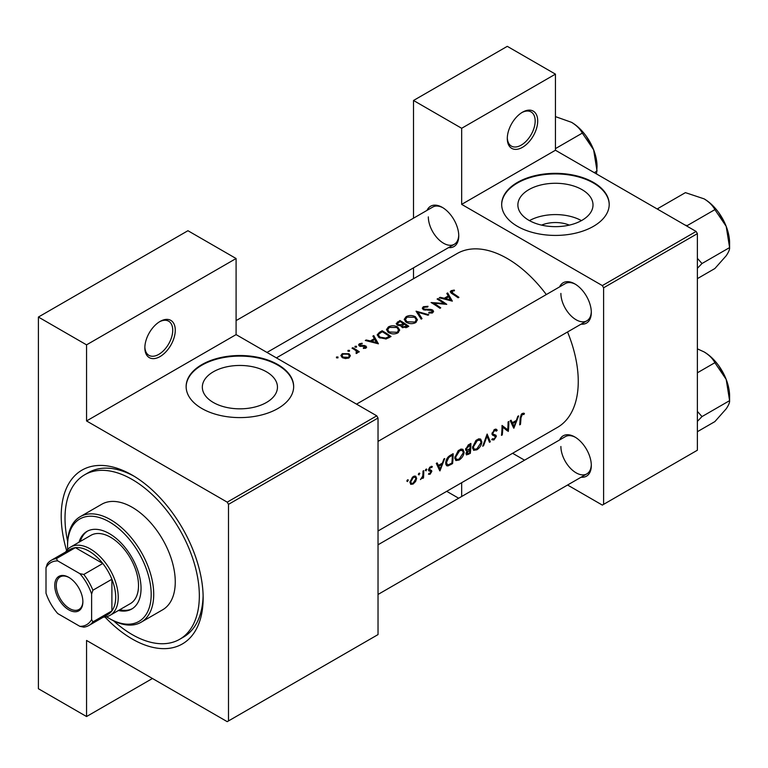 <?xml version="1.0" encoding="UTF-8"?>
<svg xmlns="http://www.w3.org/2000/svg" width="768" height="768" viewBox="0 0 768 768"><rect width="100%" height="100%" fill="white"/><g stroke="black" fill="none" stroke-linecap="round" stroke-linejoin="round"><path stroke-width="1.15" d="M507.293 138.528A21.504 12.413 -60 0 1 522.499 112.195A21.504 12.413 -60 0 1 537.706 120.97A21.504 12.413 -60 0 1 522.499 147.312A21.504 12.413 -60 0 1 507.293 138.528M507.302 137.77A19.709 11.386 120 0 0 511.373 146.093A19.709 11.386 120 0 0 526.56 140.813A19.709 11.386 120 0 0 535.171 120.97A19.709 11.386 120 0 0 531.082 111.946A19.709 11.386 120 0 0 521.846 112.579M144.854 347.779A21.504 12.413 -60 0 1 160.061 321.446A21.504 12.413 -60 0 1 175.267 330.221A21.504 12.413 -60 0 1 160.061 356.563A21.504 12.413 -60 0 1 144.854 347.779M144.864 347.021A19.709 11.386 120 0 0 148.934 355.344A19.709 11.386 120 0 0 164.122 350.064A19.709 11.386 120 0 0 172.733 330.221A19.709 11.386 120 0 0 168.643 321.197A19.709 11.386 120 0 0 159.408 321.83M541.565 225.12A23.798 13.738 180 0 1 569.328 225.12M582.01 220.301A37.565 21.686 0 0 0 593.011 204.96A37.565 21.686 0 0 0 569.818 184.925A37.565 21.686 0 0 0 528.883 189.629A37.565 21.686 0 0 0 517.882 204.96A37.565 21.686 0 0 0 541.066 225.005A37.565 21.686 0 0 0 582.01 220.301M581.434 220.618A37.565 21.686 0 0 0 529.45 220.618M593.462 226.33A53.77 31.037 0 0 0 609.206 204.374A53.77 31.037 0 0 0 576.019 175.699A53.77 31.037 0 0 0 517.43 182.429A53.77 31.037 0 0 0 501.677 204.374A53.77 31.037 0 0 0 534.874 233.059A53.77 31.037 0 0 0 593.462 226.33M609.206 204.672A53.77 31.037 0 0 0 575.789 176.227A53.77 31.037 0 0 0 517.43 183.014A53.77 31.037 0 0 0 501.677 204.672M266.458 402.48A37.565 21.686 0 0 0 277.459 387.149A37.565 21.686 0 0 0 254.266 367.104A37.565 21.686 0 0 0 213.331 371.808A37.565 21.686 0 0 0 202.33 387.149A37.565 21.686 0 0 0 225.523 407.184A37.565 21.686 0 0 0 266.458 402.48M277.91 408.509A53.77 31.037 0 0 0 293.664 386.563A53.77 31.037 0 0 0 260.467 357.878A53.77 31.037 0 0 0 201.878 364.608A53.77 31.037 0 0 0 186.134 386.563A53.77 31.037 0 0 0 219.322 415.238A53.77 31.037 0 0 0 277.91 408.509M293.654 386.851A53.77 31.037 0 0 0 260.237 358.406A53.77 31.037 0 0 0 201.878 365.194A53.77 31.037 0 0 0 186.134 386.851M559.603 439.958A23.299 13.45 60 0 1 574.838 436.973A23.299 13.45 60 0 1 591.312 465.504A23.299 13.45 60 0 1 581.107 477.206M575.482 437.357A21.504 12.413 -120 0 0 565.344 436.637L378.029 544.79M559.603 286.896A23.299 13.45 60 0 1 574.838 283.91A23.299 13.45 60 0 1 591.312 312.442A23.299 13.45 60 0 1 581.107 324.144M575.482 284.294A21.504 12.413 -120 0 0 565.344 283.574L356.525 404.141M427.046 210.365A23.299 13.45 60 0 1 442.282 207.379A23.299 13.45 60 0 1 458.755 235.91A23.299 13.45 60 0 1 448.55 247.613M442.925 207.763A21.504 12.413 -120 0 0 432.787 207.043L236.093 320.611M66.624 550.579A100.358 57.946 60 0 1 61.21 516.067A100.358 57.946 60 0 1 132.182 475.094A100.358 57.946 60 0 1 203.146 598.003A100.358 57.946 60 0 1 104.986 617.03M134.102 476.237A94.982 54.845 -120 0 0 88.483 472.579L84.682 474.778A94.982 54.845 -120 0 0 67.642 541.286M378.029 530.986L557.472 427.382A100.358 57.946 -120 0 0 578.256 381.437A100.358 57.946 -120 0 0 567.542 331.968M524.429 413.424L523.325 413.155L521.29 414.326L520.166 418.234A100.358 57.946 60 0 1 519.677 424.867L520.464 424.406A100.358 57.946 -120 0 0 520.963 417.878L522.25 414.557L523.949 414.48L524.429 413.424M513.869 428.208L518.64 415.862L517.766 416.362L516.365 420.394L512.342 422.717L511.085 420.221L510.221 420.72L513.686 428.102M508.301 431.434A100.358 57.946 -120 0 0 508.858 421.507L508.061 421.968A100.358 57.946 60 0 1 507.715 429.811L502.032 425.443A100.358 57.946 60 0 1 501.475 435.37L502.272 434.909A100.358 57.946 -120 0 0 502.8 427.152L507.379 430.896M492.038 434.285L495.542 436.944L494.112 438.922L492.509 438.682L491.731 439.699L493.92 439.958L496.339 436.445L495.965 435.245L493.075 434.074L492.787 433.267L494.554 430.55L496.474 431.117L497.232 430.166L495.648 429.139L494.554 429.494L491.99 433.718L492.806 435.322L495.12 436.061L492.038 434.275M496.435 429.322L495.648 429.139M494.362 429.619L496.474 431.117M492 433.507L493.402 434.314L492.01 433.459M490.33 441.802L487.133 434.045L482.707 446.198L483.562 445.709L487.056 436.234L489.475 442.291L490.33 441.802L489.024 441.053M481.882 442.003L480.662 439.085L478.848 438.835L475.853 440.563L472.55 447.437L473.597 450.298L476.822 449.827C479.722 447.907 481.411 445.296 481.882 442.003L481.027 441.514M470.314 453.36A100.358 57.946 -120 0 0 470.87 443.434L468.47 444.826L465.59 449.338L466.176 450.826L467.184 450.902L466.003 453.59L466.464 454.915L470.314 453.36L469.517 452.899M464.141 452.246L462.922 449.328L461.107 449.069L458.102 450.806L454.81 457.68L455.856 460.541L459.082 460.07C461.981 458.15 463.67 455.539 464.141 452.246L463.286 451.757M452.573 463.603A100.358 57.946 -120 0 0 453.13 453.677L450.384 455.27C447.562 456.96 446.006 459.466 445.718 462.797L446.669 465.763L448.003 465.917L452.573 463.603L451.766 463.142M439.949 470.89L444.71 458.544L443.846 459.043L442.435 463.066L438.413 465.389L437.165 462.902L436.301 463.402L439.766 470.784M428.813 470.851L430.829 471.418L430.099 473.395L429.034 473.29L428.448 474.221L430.032 474.278L431.808 471.446L431.568 470.506L429.341 469.382L430.502 467.53L431.779 467.568L432.317 466.579L429.773 467.165L428.544 469.882L428.986 470.986M431.952 466.368L431.194 466.349M431.117 470.237L428.592 469.411M430.099 473.395L429.034 473.29M428.602 470.429L430.829 471.418M426.115 469.142L426.854 469.565L426.509 469.046L425.722 469.507L425.376 470.419L426.106 470.842L426.509 469.046M425.376 470.419L426.106 470.842L425.376 470.419M423.494 477.936A100.358 57.946 -120 0 0 423.782 470.621L422.995 471.082A100.358 57.946 60 0 1 422.957 473.578L422.707 476.17L420.432 479.587L422.774 477.341A100.358 57.946 60 0 1 422.698 478.397L423.494 477.936L422.765 477.514M419.069 473.213L419.808 473.645L419.462 473.117L418.675 473.578L418.33 474.49L419.05 474.912L419.462 473.117M418.33 474.49L419.05 474.912L418.33 474.49M410.698 484.31L413.069 484.07L415.632 481.459L416.659 478.368L415.718 476.208L414.317 476.093L412.445 477.168L409.949 482.246L410.822 484.387M407.578 479.846L408.317 480.269L407.971 479.75L407.184 480.202L406.838 481.123L407.568 481.546L407.971 479.75M406.838 481.123L407.568 481.546L406.838 481.123M546.317 294.566A100.358 57.946 -120 0 0 457.104 253.555L276.394 357.878M454.262 290.054L451.104 290.698L450.202 291.859L452.141 293.75A100.358 57.946 60 0 1 458.131 297.782L458.928 297.331A100.358 57.946 -120 0 0 453.024 293.347L451.968 291.254L454.483 290.736L454.262 290.054L454.262 290.755M451.498 293.338L451.968 291.254M446.803 293.443L448.291 295.93L444.278 298.253L440.122 297.302L439.258 297.802L452.333 301.133L447.667 292.944L446.803 293.443M431.99 310.56L431.808 312.096L428.938 312.298L428.765 313.094L432.634 312.806L433.603 311.424L432.749 310.07L430.906 309.437L424.042 309.149L423.466 308.304L424.272 307.238L427.699 307.008L427.997 306.298L423.36 306.71L422.285 308.198L423.235 309.6L431.99 310.56L432.432 312.912M428.794 314.726L416.054 311.194L421.171 319.123L422.026 318.634L417.994 312.278L427.939 315.216L428.794 314.726M397.699 327.024C394.608 325.402 391.507 325.354 388.406 326.899L386.467 329.587L388.416 332.438C391.546 334.214 394.666 334.378 397.795 332.918L399.706 330.086L397.699 327.024L397.699 328.128M391.037 336.528A100.358 57.946 -120 0 0 382.166 330.758L379.411 332.352L377.184 334.858L379.21 337.613L386.102 338.957L391.037 336.528M362.112 343.229L359.386 343.786L358.57 344.87L359.357 345.984L365.136 346.474L365.174 347.549L363.37 347.731L363.389 348.422L365.962 348.086L366.653 347.117L364.608 345.523L360.115 345.504L360.221 344.227L362.189 343.882L362.112 343.229L362.112 343.882M360.115 346.31L360.221 344.227M365.136 346.474L365.174 348.365M356.515 346.291L355.037 346.291L355.037 347.146L356.515 347.165L356.515 346.291M355.037 346.291L355.037 347.146L355.037 346.291M359.299 351.792A100.358 57.946 -120 0 0 352.819 347.702L352.022 348.163A100.358 57.946 60 0 1 354.202 349.459L356.285 350.947L356.122 353.491L357.043 353.242L357.552 351.6A100.358 57.946 60 0 1 358.502 352.243L359.299 351.792M357.677 352.234L357.552 352.733M356.803 351.926L356.39 353.453M337.978 356.995L336.499 356.995L336.499 357.85L337.978 357.859L337.978 356.995M336.499 356.995L336.499 357.85L336.499 356.995M348.989 353.722L342.298 353.645L340.877 355.536L342.278 357.59L345.475 358.579L349.008 357.878L350.4 355.728L348.989 353.722L348.989 354.912M349.469 350.362L347.99 350.362L347.99 351.216L349.469 351.235L349.469 350.362M347.99 350.362L347.99 351.216L347.99 350.362M372.874 336.125L374.371 338.611L370.349 340.934L366.192 339.984L365.328 340.483L378.413 343.814L373.747 335.626L372.874 336.125M401.165 326.4L401.165 325.507L402.029 327.36L407.04 327.283L408.778 326.285A100.358 57.946 -120 0 0 399.907 320.515L396.173 323.578L397.19 325.046L401.069 325.958M415.45 316.781C412.349 315.158 409.248 315.11 406.147 316.656L404.208 319.344L406.166 322.195C409.286 323.971 412.406 324.134 415.546 322.675L417.446 319.843L415.45 316.781L415.45 317.885M446.765 304.349A100.358 57.946 -120 0 0 437.885 298.589L437.098 299.05A100.358 57.946 60 0 1 444.058 303.466L431.069 302.525A100.358 57.946 60 0 1 439.939 308.294L440.736 307.834A100.358 57.946 -120 0 0 433.747 303.187L446.765 304.349M567.571 485.021L602.333 505.094L697.382 450.221L697.382 233.645L603.6 287.789L602.333 285.59L461.664 204.374L555.446 150.24L555.446 74.141L507.293 46.339L413.51 100.483L413.51 218.179M602.333 285.59L696.115 231.446L555.446 150.24M228.49 720.931L378.029 634.589L378.029 418.022L228.49 504.355L228.49 720.931L227.222 721.661L86.554 640.445L86.554 716.534L38.4 688.733L38.4 317.05L187.939 230.717L236.093 258.518L236.093 334.608L86.554 420.95L86.554 344.851L38.4 317.05M413.51 278.717L413.51 267.84M524.563 460.186L512.602 453.283M603.6 504.355L603.6 287.789M555.446 74.141L461.664 128.285L461.664 204.374M461.664 128.285L413.51 100.483M458.659 498.23L446.707 491.328M461.664 482.698L461.664 496.502M696.115 231.446L697.382 233.645M560.89 446.486A21.504 12.413 -120 0 0 570.278 468.125A21.504 12.413 -120 0 0 586.858 473.885A21.504 12.413 -120 0 0 591.293 464.755M428.333 216.893A21.504 12.413 -120 0 0 437.722 238.531A21.504 12.413 -120 0 0 454.301 244.291A21.504 12.413 -120 0 0 458.736 235.162M560.89 293.424A21.504 12.413 -120 0 0 570.278 315.062A21.504 12.413 -120 0 0 586.858 320.822A21.504 12.413 -120 0 0 591.293 311.693M228.49 504.355L227.222 502.157L86.554 420.95M227.222 502.157L376.762 415.824L236.093 334.608M376.762 415.824L378.029 418.022M113.549 620.794A94.982 54.845 -120 0 0 132.182 634.589A94.982 54.845 -120 0 0 179.674 639.293L183.475 637.104A94.982 54.845 -120 0 0 203.117 595.766M152.458 678.49L86.554 716.534M86.554 344.851L236.093 258.518M342.298 354.778L342.298 353.645M348.211 357.331L343.075 357.13L342 355.594L343.094 354.106L348.192 354.173L349.258 355.786L348.211 358.243M343.075 358.013L343.075 357.13M352.819 348.624L352.819 347.702M359.386 346.003L359.386 343.786M360.95 346.454L360.95 345.754M362.602 346.349L362.602 345.61M364.608 346.262L364.608 345.523M365.904 348.115L365.904 345.994M366.192 340.666L366.192 339.984M370.349 341.645L370.349 340.934M374.371 339.706L374.371 338.611M373.747 337.555L373.747 335.626M376.627 342.614L371.683 341.261L374.851 339.437L376.627 343.373M371.683 341.981L371.683 341.261M382.166 331.824L382.166 330.758M382.272 331.757A100.358 57.946 60 0 1 389.328 336.336L385.728 338.093L380.006 337.152L378.461 335.078L378.95 333.936L382.272 331.757M389.328 337.507L389.328 336.336M385.728 339.034L385.728 338.093M380.006 338.083L380.006 337.152M388.406 328.109L388.406 326.899M396.854 332.285L389.222 331.978L387.648 329.712L389.347 327.408L396.912 327.485L398.477 329.875L396.854 333.37M389.222 332.899L389.222 331.978M399.907 321.581L399.907 320.515M397.507 323.27L397.507 321.907M407.069 326.093L402.806 326.89L402.221 325.968L404.227 324.144A100.358 57.946 60 0 1 407.069 326.093L407.069 327.264M405.984 327.802L405.984 326.717M402.806 327.773L402.806 326.89M403.315 323.549L401.021 324.749L397.987 324.586L397.392 323.683L400.013 321.514A100.358 57.946 60 0 1 403.315 323.549L403.315 324.682M401.021 325.536L401.021 324.749M397.987 325.43L397.987 324.586M406.147 317.866L406.147 316.656M414.595 322.042L406.963 321.734L405.398 319.469L407.088 317.165L414.653 317.242L416.218 319.632L414.595 323.126M406.963 322.656L406.963 321.734M417.994 314.045L417.994 312.278M423.36 309.677L423.36 306.71M424.042 309.955L424.042 309.149M425.232 310.205L425.232 309.504M430.906 310.166L430.906 309.437M432.749 312.73L432.749 310.07M428.938 313.123L428.938 312.298M431.808 313.142L431.808 312.096M437.885 299.51L437.885 298.589M433.747 304.138L433.747 303.187M444.058 304.138L444.058 303.466M440.122 297.984L440.122 297.302M444.278 298.963L444.278 298.253M448.291 297.034L448.291 295.93M447.667 294.874L447.667 292.944M450.557 299.942L445.603 298.579L448.771 296.755L450.557 300.691M445.603 299.309L445.603 298.579M451.104 293.059L451.104 290.698M519.773 424.003L520.464 424.406M522.259 413.501L523.949 414.48M521.837 413.798L522.826 414.374M521.482 414.115L522.25 414.557M436.858 464.496L438.413 465.389M440.093 469.037L438.797 466.176L441.965 464.342L440.093 469.037L438.634 468.192M437.261 465.293L438.797 466.176M441.101 463.843L441.965 464.342M428.842 473.597L430.032 474.278M428.544 470.102L430.637 471.302M429.811 467.126L430.502 467.53M428.678 469.008L429.341 469.382M428.563 469.574L431.808 471.446M415.104 481.152L415.632 481.459M412.157 483.542L413.069 484.07M415.709 477.821L416.659 478.368M413.146 483.187L411.398 483.389L410.746 481.776L413.376 477.418L415.181 477.197L415.862 478.829L413.146 483.187M410.054 481.382L410.746 481.776M412.646 476.995L413.376 477.418M445.891 464.698L448.003 465.917M452.323 455.184A100.358 57.946 60 0 1 451.882 463.075L448.56 464.736L447.283 464.65L446.515 462.346L448.771 457.498L452.323 455.184L451.421 454.666M445.805 461.933L446.515 462.346M448.042 457.075L448.771 457.498M458.179 459.552L459.082 460.07M459.158 459.11L456.451 459.485L455.606 457.219L459.629 450.71L462.394 450.413L463.344 452.707L459.158 459.11M454.906 456.816L455.606 457.219M458.784 450.23L459.629 450.71M465.648 450.019L467.184 450.902M469.622 452.832L468.547 453.456L466.8 453.11L469.891 449.702A100.358 57.946 60 0 1 469.622 452.832M466.051 453.283L467.021 453.84L466.176 452.746M468.48 449.51L469.354 450.01M469.037 449.213L469.891 449.702M469.949 448.685L467.77 449.827L466.79 449.827L466.387 448.877L470.064 444.941A100.358 57.946 60 0 1 469.949 448.685M465.715 448.483L466.387 448.877M468.048 445.085L468.931 445.603M469.162 444.422L470.064 444.941M475.92 449.309L476.822 449.827M476.899 448.867L474.192 449.242L473.347 446.976L477.37 440.467L480.134 440.17L481.085 442.464L476.899 448.867M472.646 446.573L473.347 446.976M476.525 439.987L477.37 440.467M486.47 435.898L487.056 436.234M483.034 445.402L483.562 445.709M495.475 429.149L497.232 430.166M493.766 430.09L494.554 430.55M492.106 432.874L492.787 433.267M492 433.939L496.339 436.445M492.259 439.008L493.92 439.958M492.221 434.736L493.939 435.734M502.022 426.701L502.8 427.152M501.571 434.506L502.272 434.909M502.032 426.317L507.715 429.811M510.778 421.814L512.342 422.717M514.022 426.355L512.717 423.494L515.885 421.67L514.022 426.355L512.563 425.51M511.181 422.611L512.717 423.494M515.021 421.162L515.885 421.67M118.445 610.493A44.803 25.872 -120 0 0 131.77 609.005A44.803 25.872 -120 0 0 138.634 573.101A44.803 25.872 -120 0 0 109.363 533.626A44.803 25.872 -120 0 0 86.966 531.398A44.803 25.872 -120 0 0 79.008 542.198M87.61 531.053A44.803 25.872 -120 0 0 80.275 541.469M106.522 616.742A59.146 34.147 -120 0 0 109.363 618.49A59.146 34.147 -120 0 0 151.19 594.346A59.146 34.147 -120 0 0 109.363 521.914A59.146 34.147 -120 0 0 67.546 546.058A59.146 34.147 -120 0 0 67.642 549.398M110.63 619.229L109.363 618.49A59.146 34.147 -120 0 0 109.363 618.499L110.63 619.229A60.931 35.184 60 0 0 141.101 622.243L162.643 609.802A60.931 35.184 -120 0 0 171.984 560.976A60.931 35.184 -120 0 0 132.182 507.283A60.931 35.184 -120 0 0 101.712 504.269L80.17 516.701A60.931 35.184 60 0 1 110.63 519.725A60.931 35.184 60 0 1 150.442 573.418A60.931 35.184 60 0 1 141.101 622.243M179.674 639.293A94.982 54.845 -120 0 0 194.227 563.184A94.982 54.845 -120 0 0 132.182 479.482A94.982 54.845 -120 0 0 84.682 474.778M65.664 551.981A39.427 22.762 60 0 1 70.646 547.037L90.922 535.325A39.427 22.762 60 0 1 110.63 537.283A39.427 22.762 60 0 1 136.387 572.026A39.427 22.762 60 0 1 130.349 603.619L110.074 615.322A39.427 22.762 60 0 1 103.296 617.165M67.546 546.058L67.546 544.598A60.931 35.184 60 0 1 80.17 516.701M119.712 609.763A44.803 25.872 -120 0 0 132.394 608.63M685.181 225.139L687.283 225.562L714.874 209.635L726.182 226.33A36.067 20.822 -120 0 1 729.6 243.034L729.6 247.584C729.773 249.427 728.63 252.154 726.182 255.782L714.874 268.531L697.382 278.64M697.382 268.291L702.01 263.52L729.6 247.584L726.182 226.33A36.067 20.822 -120 0 0 704.093 198.854C709.142 201.955 712.742 205.546 714.874 209.635M702.01 263.52L697.382 258.346M658.57 209.779L657.83 208.56L685.421 192.634L704.093 198.854M657.83 208.56L657.331 209.059M697.382 421.354L702.01 416.582L697.382 411.408M697.382 431.702L714.874 421.603L726.182 408.845C728.63 405.216 729.773 402.49 729.6 400.646L702.01 416.582M726.182 379.392L729.6 400.646L729.6 396.096A36.067 20.822 -120 0 0 726.182 379.392A36.067 20.822 -120 0 0 704.093 351.917C709.142 355.018 712.742 358.608 714.874 362.698L726.182 379.392M697.382 372.797L714.874 362.698M697.382 348.845L704.093 351.917M555.446 148.618L582.317 133.104L593.626 149.798A36.067 20.822 -120 0 1 597.043 166.502L596.515 173.952M594.278 172.656L597.043 171.053L593.626 149.798A36.067 20.822 -120 0 0 571.536 122.323C576.586 125.424 580.186 129.014 582.317 133.104M555.446 116.621L571.536 122.323M54.749 585.494A19.891 11.482 60 0 1 68.813 577.373A19.891 11.482 60 0 1 82.877 601.738A19.891 11.482 60 0 1 68.813 609.859A19.891 11.482 60 0 1 54.749 585.494M69.197 577.603A18.816 10.867 -120 0 0 60.163 576.883A18.816 10.867 -120 0 0 56.266 585.494A18.816 10.867 -120 0 0 64.483 604.435A18.816 10.867 -120 0 0 78.979 609.475A18.816 10.867 -120 0 0 82.877 601.286M70.646 547.037A39.427 22.762 60 0 1 101.03 557.597A39.427 22.762 60 0 1 118.234 597.274A39.427 22.762 60 0 1 110.074 615.322M91.622 619.546L92.89 621.888A37.632 21.725 60 0 1 88.896 625.478L107.904 614.506A37.632 21.725 -120 0 0 111.898 610.906A37.632 21.725 -120 0 0 115.699 597.274A37.632 21.725 -120 0 0 111.898 579.254A37.632 21.725 -120 0 0 102.797 563.482L75.379 547.661A37.632 21.725 -120 0 0 70.272 549.322L51.264 560.294A37.632 21.725 60 0 1 56.371 558.634L57.763 560.899A35.846 20.698 -120 0 0 46.003 567.696L46.003 593.203A35.846 20.698 -120 0 0 57.763 613.584L79.862 626.333A35.846 20.698 -120 0 0 91.622 619.546L91.622 594.029A35.846 20.698 -120 0 0 79.862 573.658L57.763 560.899M79.862 573.658L83.789 574.464L102.797 563.482A37.632 21.725 -120 0 0 75.379 547.661L56.371 558.634M92.89 621.888L111.898 610.906L111.898 579.254L92.89 590.227L91.622 594.029M46.003 567.696L47.27 563.885A37.632 21.725 60 0 1 51.264 560.294M88.896 625.478A37.632 21.725 60 0 1 83.789 627.139L79.862 626.333M83.789 574.464A37.632 21.725 60 0 1 92.89 590.227M379.411 333.523L379.411 332.352M388.704 337.862L388.704 336.691M402.787 325.046L402.787 323.856M428.246 310.214L428.246 309.485M453.024 294.317L453.024 293.347M520.214 417.437L520.963 417.878M449.942 464.15L450.778 464.64M450.403 455.251L451.306 455.779M467.702 453.85L468.586 454.358M342 355.594L342 357.398M349.258 355.786L349.258 357.715M356.794 351.994L356.794 353.347M365.501 347.05L365.501 348.278M359.722 344.909L359.722 346.176M378.461 335.078L378.461 337.066M387.648 329.712L387.648 331.862M398.477 329.875L398.477 332.448M402.221 325.968L402.221 327.485M397.392 323.683L397.392 325.162M405.389 319.469L405.389 321.619M416.218 319.632L416.218 322.205M423.466 308.304L423.466 309.725M430.742 471.35L428.544 470.083M429.6 470.006L428.592 469.421M411.398 483.389L409.949 482.554M415.181 477.197L413.693 476.333M447.245 464.63L445.718 463.747M456.451 459.475L454.819 458.534M462.394 450.413L460.426 449.28M466.79 449.827L465.61 449.136M474.192 449.242L472.56 448.291M480.134 440.17L478.176 439.037M378.029 441.389L586.858 320.822M718.618 212.477L725.059 223.642M586.858 473.885L378.029 594.451M718.618 365.539L725.059 376.704M586.061 135.946L592.502 147.11M454.301 244.291L266.976 352.445"/></g></svg>
